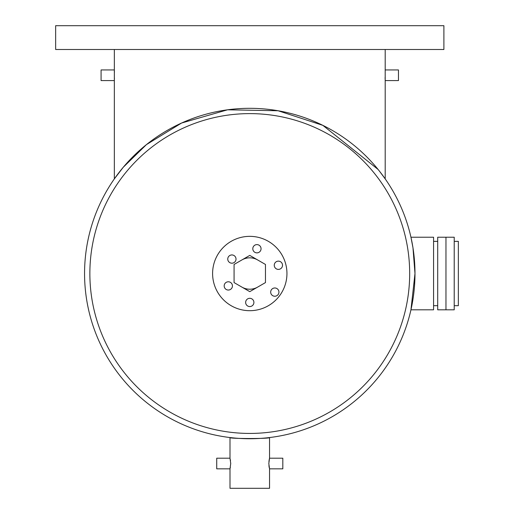 <?xml version="1.0" encoding="UTF-8"?>
<svg xmlns="http://www.w3.org/2000/svg" width="514" height="514" viewBox="0 0 514 514"><rect width="100%" height="100%" fill="white"/><g stroke="black" fill="none" stroke-linecap="round" stroke-linejoin="round"><path stroke-width="0.77" d="M445.966 309.813L445.966 237.224L454.222 237.224L454.222 309.813L445.966 309.813L445.966 237.224L437.703 237.224L437.703 309.813L445.966 309.813M454.222 241.355L458.353 241.355L458.353 305.689L454.222 305.689M249.772 298.306A4.131 4.131 0 0 0 245.641 302.431A4.131 4.131 0 0 0 249.772 306.562A4.131 4.131 0 0 0 253.903 302.431A4.131 4.131 0 0 0 249.772 298.306M228.312 281.781A4.131 4.131 0 0 0 224.181 285.912A4.131 4.131 0 0 0 228.312 290.044A4.131 4.131 0 0 0 232.437 285.912A4.131 4.131 0 0 0 228.312 281.781M231.885 254.938A4.131 4.131 0 0 0 227.753 259.062A4.131 4.131 0 0 0 231.885 263.194A4.131 4.131 0 0 0 236.016 259.062A4.131 4.131 0 0 0 231.885 254.938M256.923 244.606A4.131 4.131 0 0 0 252.798 248.737A4.131 4.131 0 0 0 256.923 252.869A4.131 4.131 0 0 0 261.054 248.737A4.131 4.131 0 0 0 256.923 244.606M278.389 261.131A4.131 4.131 0 0 0 274.258 265.263A4.131 4.131 0 0 0 278.389 269.394A4.131 4.131 0 0 0 282.52 265.263A4.131 4.131 0 0 0 278.389 261.131M274.81 287.975A4.131 4.131 0 0 0 270.679 292.106A4.131 4.131 0 0 0 274.81 296.237A4.131 4.131 0 0 0 278.941 292.106A4.131 4.131 0 0 0 274.81 287.975M241.927 287.114A15.696 15.696 0 0 0 257.617 287.114M257.617 259.93A15.696 15.696 0 0 0 241.927 259.93M249.772 310.694A37.175 37.175 0 0 0 286.947 273.519A37.175 37.175 0 0 0 249.772 236.35A37.175 37.175 0 0 0 212.597 273.519A37.175 37.175 0 0 0 249.772 310.694M234.076 282.584L249.772 291.644L265.468 282.584L265.468 264.459L249.772 255.4L234.076 264.459L234.076 282.584M55.647 49.492L443.897 49.492L443.897 25.7L55.647 25.7L55.647 49.492M266.291 437.909L269.548 437.549C270.769 438.84 228.781 438.84 229.996 437.549L233.253 437.909M114.352 80.486L114.346 49.492M379.602 171.348L385.198 178.885L385.198 80.582L398.466 80.582L398.466 69.949L385.198 69.949L385.192 80.518M385.179 80.178L385.166 79.67L385.179 80.178M385.14 79.021L385.121 78.205L385.14 79.021M385.114 77.845L385.108 77.428L385.114 77.845M114.365 70.354L114.346 69.949L101.078 69.949L101.078 80.582L114.346 80.582L114.378 79.721M114.423 78.212L114.404 79.002M414.984 273.519L410.949 309.813L433.572 309.813L433.572 237.224L410.949 237.224L412.98 247.844L414.984 273.519A165.212 165.212 0 0 1 249.772 438.738A165.212 165.212 0 0 1 84.559 273.519A165.212 165.212 0 0 1 249.772 108.306A165.212 165.212 0 0 1 414.984 273.519A165.212 165.212 0 0 1 249.772 438.738A165.212 165.212 0 0 1 84.559 273.519M229.996 437.549L229.996 458.199L230.728 463.519L229.996 468.832L229.996 488.3L269.548 488.3L269.548 468.832L268.816 463.519L269.548 458.199L269.548 437.549M229.996 458.199L216.728 458.199L216.728 468.832L229.996 468.832M230.105 468.415L230.362 467.252M269.548 458.199L282.816 458.199L282.816 468.832L269.548 468.832M268.931 465.581L269.111 466.892M269.124 466.963L269.323 467.939M286.947 273.519A37.175 37.175 0 0 1 249.772 310.694A37.175 37.175 0 0 1 212.597 273.519A37.175 37.175 0 0 1 249.772 236.35A37.175 37.175 0 0 1 286.947 273.519M378.105 169.466L322.869 125.358L278.1 110.754L227.573 109.803L181.571 123.039L146.419 144.627L123.289 167.23L114.346 178.885L114.346 80.582M385.198 69.949L385.198 49.492M114.371 70.63L114.423 72.32M114.378 70.81L114.397 71.446M269.439 458.616L269.182 459.76M269.04 460.576L268.931 461.45M230.497 460.557L230.362 459.767M411.65 240.481L411.547 239.993M411.547 239.987L411.412 239.351M89.866 273.519A159.905 159.905 0 0 0 249.772 433.43A159.905 159.905 0 0 0 409.677 273.519A159.905 159.905 0 0 0 249.772 113.613A159.905 159.905 0 0 0 89.866 273.519M433.572 305.689L437.703 305.689M433.572 241.355L437.703 241.355"/></g></svg>
